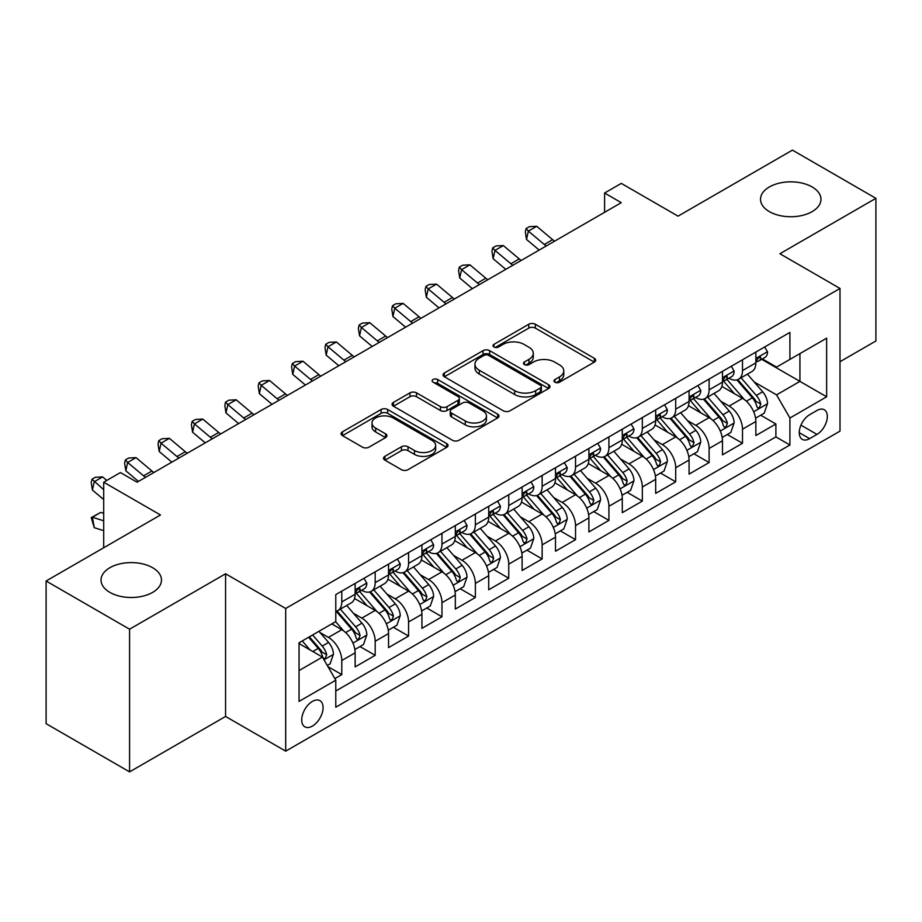 <?xml version="1.0" encoding="UTF-8"?>
<svg xmlns="http://www.w3.org/2000/svg" width="922" height="922" viewBox="0 0 922 922"><rect width="100%" height="100%" fill="white"/><g stroke="black" fill="none" stroke-linecap="round" stroke-linejoin="round"><path stroke-width="1.38" d="M554.929 382.204A3.25 1.879 0 0 0 559.516 382.204L594.344 362.092A4.633 2.674 0 0 0 595.693 360.202A4.633 2.674 0 0 0 594.344 358.312L535.348 324.256A4.633 2.674 0 0 0 528.79 324.256L493.962 344.355A3.25 1.879 0 0 0 493.016 345.681A3.25 1.879 0 0 0 493.962 347.006A3.25 1.879 0 0 0 498.548 347.006L503.055 344.402A14.833 8.563 0 0 1 524.03 344.402L528.951 347.248A14.833 8.563 0 0 1 533.296 353.299A14.833 8.563 0 0 1 528.951 359.35L524.445 361.954A3.25 1.879 0 0 0 523.489 363.28A3.25 1.879 0 0 0 524.445 364.605A3.25 1.879 0 0 0 529.032 364.605L533.538 362A14.833 8.563 0 0 1 554.514 362L559.435 364.847A14.833 8.563 0 0 1 563.78 370.898A14.833 8.563 0 0 1 559.435 376.948L554.929 379.553A3.25 1.879 0 0 0 553.972 380.878A3.25 1.879 0 0 0 554.929 382.204L554.929 379.553M152.626 567.71A30.219 17.449 0 0 0 119.687 563.93A30.219 17.449 0 0 0 101.028 580.042A30.219 17.449 0 0 0 109.879 592.385A30.219 17.449 0 0 0 142.818 596.165A30.219 17.449 0 0 0 161.477 580.042A30.219 17.449 0 0 0 152.626 567.71M812.121 186.947A30.219 17.449 0 0 0 779.182 183.167A30.219 17.449 0 0 0 760.523 199.29A30.219 17.449 0 0 0 769.374 211.622A30.219 17.449 0 0 0 802.313 215.414A30.219 17.449 0 0 0 820.972 199.29A30.219 17.449 0 0 0 812.121 186.947M312.408 726.087A15.109 8.724 120 0 0 322.274 712.764A15.109 8.724 120 0 0 319.957 700.662A15.109 8.724 120 0 0 312.408 701.412A15.109 8.724 120 0 0 302.531 714.723A15.109 8.724 120 0 0 304.848 726.836A15.109 8.724 120 0 0 312.408 726.087M384.9 456.332A4.633 2.674 0 0 0 383.54 458.234A4.633 2.674 0 0 0 384.9 460.124L401.45 469.678A4.633 2.674 0 0 0 408.008 469.678L446.686 447.343A4.633 2.674 0 0 0 448.034 445.453A4.633 2.674 0 0 0 446.686 443.563L387.678 409.506A4.633 2.674 0 0 0 381.132 409.506L342.454 431.83A4.633 2.674 0 0 0 341.094 433.72A4.633 2.674 0 0 0 342.454 435.61L362.45 447.158A4.633 2.674 0 0 0 368.996 447.158L385.557 437.604A4.633 2.674 0 0 0 386.906 435.714A4.633 2.674 0 0 0 385.557 433.813L375.634 428.096A12.401 7.157 0 0 1 372.004 423.037A12.401 7.157 0 0 1 379.657 416.421A12.401 7.157 0 0 1 393.175 417.966L432.015 440.393A12.401 7.157 0 0 1 435.645 445.453A12.401 7.157 0 0 1 427.992 452.068A12.401 7.157 0 0 1 414.474 450.524L408.008 446.778A4.633 2.674 0 0 0 401.45 446.778L384.9 456.332L384.9 460.124M840 361.712L875.9 340.99L875.9 198.322L792.424 150.125L678.05 216.151L621.278 183.386L604.59 193.021L621.278 202.667L137.09 482.206L120.402 472.571L103.702 482.206L103.702 547.749M129.576 629.207L129.576 771.875L225.579 716.452L225.579 573.784L129.576 629.207L46.1 581.01L160.474 514.983L103.702 482.206M225.579 573.784L285.693 608.485L840 288.448L840 431.116L285.693 751.153L285.693 608.485M875.9 198.322L779.897 253.746L840 288.448M503.389 410.832A4.633 2.674 0 0 0 509.935 410.832L548.613 388.496A4.633 2.674 0 0 0 549.973 386.606A4.633 2.674 0 0 0 548.613 384.716L489.617 350.648A4.633 2.674 0 0 0 483.059 350.648L444.381 372.984A4.633 2.674 0 0 0 443.033 374.874A4.633 2.674 0 0 0 444.381 376.764L503.389 410.832M434.377 382.907A3.25 1.879 0 0 1 437.662 383.368L437.662 379.507L497.65 414.139A4.633 2.674 0 0 1 499.009 416.029A4.633 2.674 0 0 1 497.65 417.92L458.972 440.255A4.633 2.674 0 0 1 452.414 440.255L393.417 406.187L393.417 402.407A4.633 2.674 0 0 0 392.057 404.297A4.633 2.674 0 0 0 393.417 406.187M393.417 402.407L409.967 392.853A4.633 2.674 0 0 1 416.525 392.853L440.451 406.66A4.633 2.674 0 0 0 447.009 406.66L457.992 400.321A4.633 2.674 0 0 0 459.352 398.431A4.633 2.674 0 0 0 457.992 396.541L433.075 382.157A3.25 1.879 0 0 1 432.13 380.832A3.25 1.879 0 0 1 434.135 379.103A3.25 1.879 0 0 1 437.662 379.507M129.576 771.875L46.1 723.678L46.1 581.01M334.859 678.615L341.785 674.616L327.932 666.606M320.049 632.561L328.428 637.402A18.889 10.903 60 0 1 341.785 660.532L355.143 652.822L355.143 666.894L375.185 655.335L359.983 646.564M353.437 613.28L361.827 618.12A18.889 10.903 60 0 1 375.185 641.263L388.542 633.552L388.542 647.624L408.573 636.053L393.383 627.283M386.837 593.999L395.215 598.839A18.889 10.903 60 0 1 408.573 621.981L421.93 614.271L421.93 628.343L441.961 616.772L426.771 608.001M420.225 574.729L428.615 579.569A18.889 10.903 60 0 1 441.961 602.7L455.318 594.99L455.318 609.062L475.36 597.491L460.17 588.72M453.612 555.447L462.003 560.288A18.889 10.903 60 0 1 475.36 583.419L488.718 575.708L488.718 589.78L508.748 578.221L493.558 569.439M487.012 536.166L495.391 541.007A18.889 10.903 60 0 1 508.748 564.137L522.106 556.427L522.106 570.499L542.148 558.939L526.946 550.169M520.4 516.885L528.79 521.725A18.889 10.903 60 0 1 542.148 544.867L555.505 537.157L555.505 551.229L575.535 539.658L560.346 530.888M553.799 497.615L562.178 502.455A18.889 10.903 60 0 1 575.535 525.586L588.893 517.876L588.893 531.948L608.923 520.377L593.733 511.606M587.187 478.334L595.566 483.174A18.889 10.903 60 0 1 608.923 506.305L622.281 498.595L622.281 512.667L642.323 501.095L627.121 492.325M620.575 459.052L628.965 463.893A18.889 10.903 60 0 1 642.323 487.023L655.68 479.313L655.68 493.385L675.711 481.826L660.521 473.055M653.975 439.771L662.353 444.611A18.889 10.903 60 0 1 675.711 467.754L689.068 460.032L689.068 474.115L709.11 462.544L693.909 453.774M687.363 420.49L695.753 425.33A18.889 10.903 60 0 1 709.11 448.472L722.468 440.762L722.468 454.834L742.498 443.263L742.498 429.191A18.889 10.903 -120 0 0 729.141 406.06L720.762 401.22M727.308 434.493L742.498 443.263M355.143 652.822A18.889 10.903 -120 0 0 341.785 629.691L331.77 623.906M388.542 633.552A18.889 10.903 -120 0 0 375.185 610.41L354.532 598.493M421.93 614.271A18.889 10.903 -120 0 0 408.573 591.129L387.92 579.212M455.318 594.99A18.889 10.903 -120 0 0 441.961 571.859L421.319 559.931M488.718 575.708A18.889 10.903 -120 0 0 475.36 552.578L454.707 540.649M522.106 556.427A18.889 10.903 -120 0 0 508.748 533.296L488.095 521.368M555.505 537.157A18.889 10.903 -120 0 0 542.148 514.015L521.495 502.098M588.893 517.876A18.889 10.903 -120 0 0 575.535 494.734L554.883 482.817M622.281 498.595A18.889 10.903 -120 0 0 608.923 475.464L588.282 463.536M655.68 479.313A18.889 10.903 -120 0 0 642.323 456.183L621.67 444.254M689.068 460.032A18.889 10.903 -120 0 0 675.711 436.901L655.058 424.984M722.468 440.762A18.889 10.903 -120 0 0 709.11 417.62L688.457 405.703M816.961 410.486L809.62 414.727A14.637 8.448 120 0 0 800.054 427.635A14.637 8.448 120 0 0 802.301 439.368A14.637 8.448 120 0 0 809.62 438.642L816.961 434.4A14.637 8.448 120 0 0 826.527 421.492A14.637 8.448 120 0 0 824.28 409.76A14.637 8.448 120 0 0 816.961 410.486M299.051 670.559L322.423 657.063L335.781 680.206L335.781 707.197L789.912 445.003L789.912 418.012L776.554 394.87L754.15 381.938M335.781 680.206L299.051 701.412L299.051 642.795L335.781 621.589L335.781 594.598L789.912 332.404L789.912 359.396L826.642 338.19L826.642 396.806L789.912 418.012M361.655 590.264L361.827 590.357A18.889 10.903 60 0 0 371.266 591.302L384.624 583.58A18.889 10.903 -120 0 0 388.542 574.936L388.542 564.137M395.042 570.983L395.215 571.087A18.889 10.903 60 0 0 404.666 572.02L418.023 564.31A18.889 10.903 -120 0 0 421.93 555.655L421.93 544.867M428.43 551.702L428.615 551.805A18.889 10.903 60 0 0 438.054 552.739L451.411 545.029A18.889 10.903 -120 0 0 455.318 536.385L455.318 525.586M461.83 532.42L462.003 532.524A18.889 10.903 60 0 0 471.442 533.458L484.799 525.747A18.889 10.903 -120 0 0 488.718 517.104L488.718 506.305M495.218 513.139L495.391 513.243A18.889 10.903 60 0 0 504.841 514.176L518.199 506.466A18.889 10.903 -120 0 0 522.106 497.822L522.106 487.023M528.617 493.869L528.79 493.962A18.889 10.903 60 0 0 538.229 494.907L551.587 487.196A18.889 10.903 -120 0 0 555.505 478.541L555.505 467.742M562.005 474.588L562.178 474.692A18.889 10.903 60 0 0 571.628 475.625L584.986 467.915A18.889 10.903 -120 0 0 588.893 459.26L588.893 448.472M595.393 455.307L595.566 455.41A18.889 10.903 60 0 0 605.016 456.344L618.374 448.634A18.889 10.903 -120 0 0 622.281 439.99L622.281 429.191M628.792 436.025L628.965 436.129A18.889 10.903 60 0 0 638.404 437.063L651.762 429.352A18.889 10.903 -120 0 0 655.68 420.709L655.68 409.91M662.18 416.756L662.353 416.848A18.889 10.903 60 0 0 671.804 417.781L685.161 410.071A18.889 10.903 -120 0 0 689.068 401.427L689.068 390.628M695.568 397.474L695.753 397.578A18.889 10.903 60 0 0 705.192 398.511L718.549 390.801A18.889 10.903 -120 0 0 722.468 382.146L722.468 371.347M335.781 690.993L775.886 436.901L775.886 423.982L755.856 435.553L755.856 421.481A18.889 10.903 -120 0 0 742.498 398.339L721.845 386.422M728.968 378.193L729.141 378.297A18.889 10.903 -120 0 0 738.58 379.23A18.889 10.903 -120 0 0 742.498 370.586L742.498 359.787M738.58 379.23L751.937 371.52A18.889 10.903 -120 0 0 755.856 362.865L755.856 352.077M341.785 591.129L341.785 601.928A18.889 10.903 60 0 1 337.878 610.571A18.889 10.903 60 0 1 335.781 611.344M337.878 610.571L351.236 602.861A18.889 10.903 -120 0 0 355.143 594.217L355.143 583.419M375.185 571.847L375.185 582.646A18.889 10.903 60 0 1 371.266 591.302M408.573 552.578L408.573 563.365A18.889 10.903 60 0 1 404.666 572.02M441.961 533.296L441.961 544.095A18.889 10.903 60 0 1 438.054 552.739M475.36 514.015L475.36 524.814A18.889 10.903 60 0 1 471.442 533.458M508.748 494.734L508.748 505.533A18.889 10.903 60 0 1 504.841 514.176M542.148 475.464L542.148 486.251A18.889 10.903 60 0 1 538.229 494.907M575.535 456.183L575.535 466.981A18.889 10.903 60 0 1 571.628 475.625M608.923 436.901L608.923 447.7A18.889 10.903 60 0 1 605.016 456.344M642.323 417.62L642.323 428.419A18.889 10.903 60 0 1 638.404 437.063M675.711 398.339L675.711 409.138A18.889 10.903 60 0 1 671.804 417.781M709.11 379.069L709.11 389.856A18.889 10.903 60 0 1 705.192 398.511M709.11 448.472L709.11 462.544M675.711 467.754L675.711 481.826M642.323 487.023L642.323 501.095M608.923 506.305L608.923 520.377M575.535 525.586L575.535 539.658M542.148 544.867L542.148 558.939M508.748 564.137L508.748 578.221M475.36 583.419L475.36 597.491M441.961 602.7L441.961 616.772M408.573 621.981L408.573 636.053M375.185 641.263L375.185 655.335M341.785 660.532L341.785 674.616M322.423 657.063L299.051 643.568M776.554 394.87L799.927 381.374L799.927 353.622L826.642 338.19M761.687 359.303L826.642 396.806M762.356 358.912L776.554 367.106L789.912 359.396M225.579 716.452L285.693 751.153M604.59 193.021L604.59 212.302M760.696 415.211L775.886 423.982M775.886 436.901L789.912 445.003M556.22 382.665L559.435 380.809A14.833 8.563 0 0 0 563.78 374.758L563.78 370.898M533.296 353.299L533.296 357.16A14.833 8.563 0 0 1 528.951 363.21L525.736 365.066M594.275 362.139L535.348 328.105A4.633 2.674 0 0 0 528.79 328.105L495.264 347.467M548.555 388.531L489.617 354.509A4.633 2.674 0 0 0 483.059 354.509L444.45 376.798M540.419 387.932A3.25 1.879 0 0 0 541.375 386.606A3.25 1.879 0 0 0 540.419 385.281L488.637 355.385A3.25 1.879 0 0 0 484.05 355.385L479.29 358.128A14.833 8.563 0 0 0 474.945 364.178A14.833 8.563 0 0 0 479.29 370.241L514.695 390.674A14.833 8.563 0 0 0 535.67 390.674L540.419 387.932L540.419 391.781A3.25 1.879 0 0 0 541.375 390.455L541.375 386.606M474.945 364.178L474.945 368.039A14.833 8.563 0 0 0 479.29 374.09L479.29 370.241M540.419 391.781L535.67 394.524A14.833 8.563 0 0 1 514.695 394.524L479.29 374.09M393.475 406.222L409.967 396.702L409.967 392.853M459.352 398.431L459.352 402.292A4.633 2.674 0 0 1 457.992 404.182L447.009 410.521A4.633 2.674 0 0 1 440.451 410.521L416.525 396.702A4.633 2.674 0 0 0 409.967 396.702M437.662 383.368L497.592 417.954M465.287 420.997A12.401 7.157 0 0 0 478.795 422.553A12.401 7.157 0 0 0 486.447 415.937A12.401 7.157 0 0 0 482.817 410.878L469.137 402.972A4.633 2.674 0 0 0 462.579 402.972L451.596 409.31A4.633 2.674 0 0 0 450.236 411.2A4.633 2.674 0 0 0 451.596 413.102L465.287 420.997L465.287 424.858A12.401 7.157 0 0 0 478.795 426.402A12.401 7.157 0 0 0 486.447 419.787L486.447 415.937M450.236 411.2L450.236 415.061A4.633 2.674 0 0 0 451.596 416.951L451.596 413.102M465.287 424.858L451.596 416.951M435.645 445.453L435.645 449.314A12.401 7.157 0 0 1 427.992 455.929A12.401 7.157 0 0 1 414.474 454.373L408.008 450.639A4.633 2.674 0 0 0 401.45 450.639L384.958 460.159M372.004 423.037L372.004 426.886A12.401 7.157 0 0 0 375.634 431.945L375.634 428.096M385.488 437.639L375.634 431.945M446.617 447.389L387.678 413.356A4.633 2.674 0 0 0 381.132 413.356L342.511 435.657M755.579 418.173L764.2 413.194L767.542 403.548A12.516 7.226 -120 0 0 762.667 391.804L747.408 374.136M744.354 399.56L726.916 379.38M734.431 393.682L724.312 381.973A29.988 17.311 -120 0 0 723.378 380.924M736.885 379.91L752.317 397.774A12.516 7.226 60 0 1 756.778 406.395L757.688 407.881L759.382 407.639L760.788 404.078A12.516 7.226 -120 0 0 756.328 395.457L741.069 377.801M737.796 379.61L754.369 398.811A6.373 3.676 60 0 1 755.982 401.312L760.788 404.078M764.707 346.96L767.542 351.881A12.516 7.226 60 0 1 764.949 357.413L758.61 361.078A12.516 7.226 -120 0 0 760.788 358.197L760.523 357.091M756.271 361.666L756.328 361.666A12.516 7.226 -120 0 0 758.61 361.078M759.163 357.263L760.788 358.197C759.993 356.307 758.656 357.079 756.778 360.514A12.516 7.226 60 0 1 755.856 362.288M546.239 245.99A23.615 13.634 60 0 1 544.28 244.48L528.364 231.099L526.508 239.432L539.174 250.069M554.595 241.172A23.615 13.634 60 0 1 552.624 239.662L536.708 226.282L528.364 231.099L526.082 228.598L529.412 226.662L536.708 226.282M526.508 239.432L525.333 231.929L526.082 228.598M722.18 437.454L730.812 432.464L734.143 422.829A12.516 7.226 -120 0 0 729.279 411.074L714.02 393.417M710.966 418.842L693.528 398.65M701.043 412.964L690.912 401.243A29.988 17.311 -120 0 0 689.99 400.206M703.486 399.191L718.918 417.055A12.516 7.226 60 0 1 723.39 425.676L724.3 427.163L725.983 426.921L727.389 423.359A12.516 7.226 -120 0 0 722.929 414.739L707.67 397.071M704.396 398.892L720.981 418.092A6.373 3.676 60 0 1 722.583 420.582L727.389 423.359M688.792 456.724L697.412 451.745L700.755 442.111A12.516 7.226 -120 0 0 695.88 430.355L680.62 412.687M677.566 438.123L660.129 417.931M667.643 432.245L657.524 420.524A29.988 17.311 -120 0 0 656.591 419.487M670.098 418.461L685.53 436.337A12.516 7.226 60 0 1 689.99 444.957L690.901 446.432L692.595 446.202L694.001 442.641A12.516 7.226 -120 0 0 689.541 434.02L674.282 416.352M671.009 418.173L687.593 437.374A6.373 3.676 60 0 1 689.195 439.863L694.001 442.641M655.392 476.006L664.024 471.027L667.367 461.38A12.516 7.226 -120 0 0 662.492 449.636L647.232 431.969M644.178 457.404L626.741 437.212M634.255 451.526L624.136 439.806A29.988 17.311 -120 0 0 623.203 438.757M636.71 437.743L652.142 455.606A12.516 7.226 60 0 1 656.602 464.227L657.513 465.714L659.207 465.483L660.613 461.922A12.516 7.226 -120 0 0 656.141 453.301L640.894 435.633M637.609 437.454L654.194 456.655A6.373 3.676 60 0 1 655.807 459.144L660.613 461.922M622.004 495.287L630.636 490.308L633.967 480.662A12.516 7.226 -120 0 0 629.092 468.918L613.845 451.25M610.779 476.686L593.342 456.494M600.856 470.796L590.737 459.087A29.988 17.311 -120 0 0 589.815 458.038M603.311 457.024L618.743 474.888A12.516 7.226 60 0 1 623.203 483.508L624.113 484.995L625.808 484.753L627.214 481.203A12.516 7.226 -120 0 0 622.753 472.571L607.494 454.915M604.221 456.736L620.806 475.925A6.373 3.676 60 0 1 622.408 478.426L627.214 481.203M731.307 366.241L734.143 371.163A12.516 7.226 60 0 1 731.561 376.695L725.211 380.36A12.516 7.226 -120 0 0 727.389 377.478L727.124 376.372M722.883 380.947L722.929 380.947A12.516 7.226 -120 0 0 725.211 380.36M725.775 376.545L727.389 377.478C726.605 375.588 725.268 376.36 723.39 379.795A12.516 7.226 60 0 1 722.468 381.57M512.851 265.271A23.615 13.634 60 0 1 510.88 263.761L494.976 250.381L493.12 258.702L505.775 269.351M521.195 260.442A23.615 13.634 60 0 1 519.236 258.932L503.32 245.563L494.976 250.381L492.682 247.88L496.024 245.944L503.32 245.563M493.12 258.702L491.945 251.21L492.682 247.88M697.919 385.523L700.755 390.432A12.516 7.226 60 0 1 698.161 395.976L691.823 399.641A12.516 7.226 -120 0 0 694.001 396.76L693.736 395.642M689.483 400.229L689.541 400.229A12.516 7.226 -120 0 0 691.823 399.641M692.387 395.826L694.001 396.76C693.217 394.87 691.88 395.642 689.99 399.065A12.516 7.226 60 0 1 689.068 400.851M479.452 284.541A23.615 13.634 60 0 1 477.492 283.031L461.576 269.662L459.721 277.983L472.387 288.632M487.807 279.723A23.615 13.634 60 0 1 485.836 278.214L469.92 264.833L461.576 269.662L459.294 267.15L462.637 265.225L469.92 264.833M459.721 277.983L458.557 270.48L459.294 267.15M664.532 404.804L667.367 409.714A12.516 7.226 60 0 1 664.774 415.257L658.423 418.922A12.516 7.226 -120 0 0 660.613 416.029L660.348 414.923M656.095 419.498L656.141 419.498A12.516 7.226 -120 0 0 658.423 418.922M658.988 415.096L660.613 416.029C659.818 414.151 658.481 414.923 656.602 418.346A12.516 7.226 60 0 1 655.68 420.132M446.064 303.822A23.615 13.634 60 0 1 444.104 302.312L428.188 288.932L426.333 297.264L438.987 307.902M454.408 299.005A23.615 13.634 60 0 1 452.448 297.495L436.532 284.114L428.188 288.932L425.906 286.431L429.237 284.506L436.532 284.114M426.333 297.264L425.157 289.762L425.906 286.431M631.132 424.085L633.967 428.995A12.516 7.226 60 0 1 631.386 434.527L625.035 438.192A12.516 7.226 -120 0 0 627.214 435.311L626.948 434.204M622.707 438.78L622.753 438.78A12.516 7.226 -120 0 0 625.035 438.192M625.6 434.377L627.214 435.311C626.43 433.432 625.093 434.204 623.203 437.627A12.516 7.226 60 0 1 622.281 439.402M412.676 323.103A23.615 13.634 60 0 1 410.705 321.594L394.789 308.213L392.933 316.546L405.599 327.183M421.02 318.286A23.615 13.634 60 0 1 419.061 316.776L403.145 303.396L394.789 308.213L392.507 305.712L395.849 303.787L403.145 303.396M392.933 316.546L391.769 309.043L392.507 305.712M588.616 514.568L597.237 509.578L600.579 499.943A12.516 7.226 -120 0 0 595.704 488.187L580.445 470.531M577.391 495.955L559.954 475.775M567.468 490.078L557.349 478.368A29.988 17.311 -120 0 0 556.415 477.319M569.923 476.305L585.355 494.169A12.516 7.226 60 0 1 589.815 502.79L590.725 504.276L592.42 504.034L593.826 500.473A12.516 7.226 -120 0 0 589.365 491.852L574.106 474.196M570.833 476.006L587.406 495.206A6.373 3.676 60 0 1 589.02 497.707L593.826 500.473M597.744 443.355L600.579 448.276A12.516 7.226 60 0 1 597.986 453.808L591.647 457.473A12.516 7.226 -120 0 0 593.826 454.592L593.561 453.486M589.308 458.061L589.365 458.061A12.516 7.226 -120 0 0 591.647 457.473M592.212 453.659L593.826 454.592C593.03 452.702 591.705 453.474 589.815 456.909A12.516 7.226 60 0 1 588.893 458.683M379.276 342.385A23.615 13.634 60 0 1 377.317 340.875L361.401 327.494L359.545 335.827L372.211 346.465M387.632 337.567A23.615 13.634 60 0 1 385.661 336.046L369.745 322.677L361.401 327.494L359.119 324.993L362.45 323.057L369.745 322.677M359.545 335.827L358.37 328.324L359.119 324.993M555.217 533.85L563.849 528.859L567.191 519.224A12.516 7.226 -120 0 0 562.316 507.469L547.057 489.813M544.003 515.237L526.566 495.045M534.08 509.359L523.961 497.638A29.988 17.311 -120 0 0 523.028 496.601M536.535 495.587L551.967 513.45A12.516 7.226 60 0 1 556.427 522.071L557.337 523.558L559.02 523.316L560.426 519.754A12.516 7.226 -120 0 0 555.966 511.134L540.707 493.466M537.434 495.287L554.018 514.488A6.373 3.676 60 0 1 555.62 516.977L560.426 519.754M564.345 462.637L567.191 467.558A12.516 7.226 60 0 1 564.598 473.09L558.248 476.755A12.516 7.226 -120 0 0 560.426 473.873L560.161 472.756M555.92 477.342L555.966 477.342A12.516 7.226 -120 0 0 558.248 476.755M558.813 472.94L560.426 473.873C559.642 471.983 558.306 472.756 556.427 476.19A12.516 7.226 60 0 1 555.505 477.965M345.888 361.655A23.615 13.634 60 0 1 343.918 360.145L328.013 346.776L326.158 355.097L338.812 365.746M354.232 356.837A23.615 13.634 60 0 1 352.273 355.327L336.357 341.958L328.013 346.776L325.72 344.263L329.062 342.339L336.357 341.958M326.158 355.097L324.982 347.594L325.72 344.263M521.829 553.119L530.461 548.141L533.792 538.506A12.516 7.226 -120 0 0 528.917 526.75L513.669 509.082M510.604 534.518L493.166 514.326M500.681 528.64L490.562 516.919A29.988 17.311 -120 0 0 489.628 515.882M503.135 514.856L518.567 532.732A12.516 7.226 60 0 1 523.028 541.352L523.938 542.827L525.632 542.597L527.038 539.036A12.516 7.226 -120 0 0 522.578 530.415L507.319 512.747M504.046 514.568L520.63 533.769A6.373 3.676 60 0 1 522.232 536.258L527.038 539.036M530.957 481.918L533.792 486.828A12.516 7.226 60 0 1 531.199 492.371L524.86 496.036A12.516 7.226 -120 0 0 527.038 493.155L526.773 492.037M522.52 496.624L522.578 496.624A12.516 7.226 -120 0 0 524.86 496.036M525.425 492.221L527.038 493.155C526.255 491.265 524.918 492.037 523.028 495.46A12.516 7.226 60 0 1 522.106 497.246M312.5 380.936A23.615 13.634 60 0 1 310.53 379.426L294.614 366.057L292.758 374.378L305.424 385.027M320.844 376.118A23.615 13.634 60 0 1 318.874 374.609L302.969 361.228L294.614 366.057L292.332 363.545L295.674 361.62L302.969 361.228M292.758 374.378L291.594 366.875L292.332 363.545M488.43 572.401L497.062 567.422L500.404 557.775A12.516 7.226 -120 0 0 495.529 546.031L480.27 528.364M477.216 553.799L459.778 533.608M467.293 547.922L457.174 536.201A29.988 17.311 -120 0 0 456.24 535.152M469.747 534.138L485.179 552.001A12.516 7.226 60 0 1 489.64 560.622L490.55 562.109L492.244 561.867L493.65 558.317A12.516 7.226 -120 0 0 489.179 549.696L473.931 532.029M470.658 533.85L487.231 553.05A6.373 3.676 60 0 1 488.844 555.54L493.65 558.317M497.569 501.199L500.404 506.109A12.516 7.226 60 0 1 497.811 511.652L491.472 515.306A12.516 7.226 -120 0 0 493.65 512.425L493.385 511.318M489.133 515.894L489.179 515.894A12.516 7.226 -120 0 0 491.472 515.306M492.025 511.491L493.65 512.425C492.855 510.546 491.518 511.318 489.64 514.741A12.516 7.226 60 0 1 488.718 516.527M279.101 400.217A23.615 13.634 60 0 1 277.142 398.707L261.226 385.327L259.37 393.659L272.025 404.297M287.445 395.4A23.615 13.634 60 0 1 285.486 393.89L269.57 380.509L261.226 385.327L258.944 382.826L262.274 380.901L269.57 380.509M259.37 393.659L258.195 386.157L258.944 382.826M455.042 591.682L463.674 586.703L467.005 577.057A12.516 7.226 -120 0 0 462.141 565.313L446.882 547.645M443.828 573.069L426.39 552.889M433.905 567.191L423.774 555.482A29.988 17.311 -120 0 0 422.852 554.433M436.348 553.419L451.78 571.283A12.516 7.226 60 0 1 456.252 579.903L457.162 581.39L458.845 581.148L460.251 577.587A12.516 7.226 -120 0 0 455.791 568.966L440.532 551.31M437.259 553.131L453.843 572.32A6.373 3.676 60 0 1 455.445 574.821L460.251 577.587M464.169 520.469L467.005 525.39A12.516 7.226 60 0 1 464.423 530.922L458.073 534.587A12.516 7.226 -120 0 0 460.251 531.706L459.986 530.599M455.745 535.175L455.791 535.175A12.516 7.226 -120 0 0 458.073 534.587M458.637 530.772L460.251 531.706C459.467 529.827 458.13 530.588 456.252 534.022A12.516 7.226 60 0 1 455.318 535.797M245.713 419.498A23.615 13.634 60 0 1 243.742 417.989L227.826 404.608L225.971 412.941L238.637 423.578M254.057 414.681A23.615 13.634 60 0 1 252.098 413.171L236.182 399.791L227.826 404.608L225.544 402.107L228.887 400.183L236.182 399.791M225.971 412.941L224.807 405.438L225.544 402.107M421.654 610.963L430.274 605.973L433.617 596.338A12.516 7.226 -120 0 0 428.742 584.583L413.482 566.926M410.428 592.35L392.991 572.17M400.505 586.473L390.386 574.763A29.988 17.311 -120 0 0 389.453 573.715M402.96 572.7L418.392 590.564A12.516 7.226 60 0 1 422.852 599.185L423.763 600.671L425.457 600.429L426.863 596.868A12.516 7.226 -120 0 0 422.403 588.248L407.144 570.591M403.871 572.401L420.455 591.601A6.373 3.676 60 0 1 422.057 594.102L426.863 596.868M430.781 539.75L433.617 544.672A12.516 7.226 60 0 1 431.023 550.203L424.685 553.868A12.516 7.226 -120 0 0 426.863 550.987L426.598 549.881M422.345 554.456L422.403 554.456A12.516 7.226 -120 0 0 424.685 553.868M425.249 550.054L426.863 550.987C426.079 549.097 424.742 549.869 422.852 553.304A12.516 7.226 60 0 1 421.93 555.079M212.314 438.78A23.615 13.634 60 0 1 210.354 437.27L194.438 423.89L192.583 432.222L205.249 442.86M220.669 433.951A23.615 13.634 60 0 1 218.698 432.441L202.782 419.072L194.438 423.89L192.156 421.389L195.499 419.452L202.782 419.072M192.583 432.222L191.407 424.719L192.156 421.389M388.254 630.233L396.886 625.254L400.229 615.619A12.516 7.226 -120 0 0 395.354 603.864L380.095 586.196M377.04 611.632L359.603 591.44M367.117 605.754L356.998 594.033A29.988 17.311 -120 0 0 356.065 592.996M369.572 591.97L385.004 609.845A12.516 7.226 60 0 1 389.464 618.466L390.375 619.941L392.057 619.711L393.464 616.15A12.516 7.226 -120 0 0 389.003 607.529L373.744 589.861M370.471 591.682L387.056 610.883A6.373 3.676 60 0 1 388.669 613.372L393.464 616.15M397.382 559.032L400.229 563.953A12.516 7.226 60 0 1 397.636 569.485L391.285 573.15A12.516 7.226 -120 0 0 393.464 570.269L393.21 569.151M388.957 573.738L389.003 573.738A12.516 7.226 -120 0 0 391.285 573.15M391.85 569.335L393.464 570.269C392.68 568.378 391.343 569.151 389.464 572.574A12.516 7.226 60 0 1 388.542 574.36M178.926 458.05A23.615 13.634 60 0 1 176.966 456.54L161.05 443.171L159.195 451.492L171.849 462.141M187.27 453.232A23.615 13.634 60 0 1 185.31 451.722L169.394 438.353L161.05 443.171L158.757 440.658L162.099 438.734L169.394 438.353M159.195 451.492L158.019 443.989L158.757 440.658M354.866 649.514L363.498 644.536L366.829 634.901A12.516 7.226 -120 0 0 361.954 623.145L346.707 605.477M343.641 630.913L335.654 621.659M333.718 625.035L332.427 623.526M336.173 611.251L351.605 629.127A12.516 7.226 60 0 1 356.065 637.747L356.975 639.223L358.67 638.992L360.076 635.431A12.516 7.226 -120 0 0 355.615 626.81L340.356 609.142M337.083 610.963L353.668 630.164A6.373 3.676 60 0 1 355.27 632.653L360.076 635.431M363.994 578.313L366.829 583.223A12.516 7.226 60 0 1 364.236 588.766L357.897 592.431A12.516 7.226 -120 0 0 360.076 589.55L359.81 588.432M355.569 593.019L355.615 593.007A12.516 7.226 -120 0 0 357.897 592.431M358.462 588.616L360.076 589.55C359.292 587.66 357.955 588.432 356.065 591.855A12.516 7.226 60 0 1 355.143 593.641M145.538 477.331A23.615 13.634 60 0 1 143.567 475.821L127.651 462.452L125.795 470.773L138.461 481.422M153.882 472.513A23.615 13.634 60 0 1 151.923 471.004L136.007 457.623L127.651 462.452L125.369 459.94L128.711 458.015L136.007 457.623M125.795 470.773L124.631 463.27L125.369 459.94M327.264 665.454L330.099 663.817L333.441 654.171A12.516 7.226 -120 0 0 328.566 642.427L318.966 631.305M309.999 649.895L302.266 640.94M300.33 644.317L299.051 642.83M308.605 637.275L318.217 648.397A12.516 7.226 60 0 1 322.677 657.017L323.587 658.504L325.282 658.262L326.688 654.712A12.516 7.226 -120 0 0 322.227 646.092L312.616 634.97M309.389 636.837L320.268 649.445A6.373 3.676 60 0 1 321.882 651.935L326.688 654.712M103.702 530.657L94.263 527.695L91.232 517.588L100.752 512.402L103.702 513.335M100.752 512.402L92.407 517.23L103.702 520.78M91.232 517.588L92.407 517.23L94.263 527.695M106.791 480.42L102.607 476.905L94.263 481.722L92.407 490.055L103.702 499.551M103.702 489.663L91.981 479.221L95.312 477.296L102.607 476.905M92.407 490.055L91.232 482.552L91.981 479.221M328.428 637.402L341.785 629.691M361.827 618.12L375.185 610.41M395.215 598.839L408.573 591.129M428.615 579.569L441.961 571.859M462.003 560.288L475.36 552.578M495.391 541.007L508.748 533.296M528.79 521.725L542.148 514.015M562.178 502.455L575.535 494.734M595.566 483.174L608.923 475.464M628.965 463.893L642.323 456.183M662.353 444.611L675.711 436.901M695.753 425.33L709.11 417.62M729.141 406.06L742.498 398.339M742.498 370.586L755.856 362.865M341.785 601.928L355.143 594.217M375.185 582.646L388.542 574.936M408.573 563.365L421.93 555.655M441.961 544.095L455.318 536.385M475.36 524.814L488.718 517.104M508.748 505.533L522.106 497.822M542.148 486.251L555.505 478.541M575.535 466.981L588.893 459.26M608.923 447.7L622.281 439.99M642.323 428.419L655.68 420.709M675.711 409.138L689.068 401.427M709.11 389.856L722.468 382.146M742.498 429.191L755.856 421.481M800.953 425.146L816.961 434.4M799.27 432.66L809.62 438.642M559.435 380.809L559.435 376.948M524.445 364.605L524.445 361.954M528.951 363.21L528.951 359.35M493.962 347.006L493.962 344.355M528.79 328.105L528.79 324.256M535.348 328.105L535.348 324.256M594.344 362.092L594.344 358.312M444.381 376.764L444.381 372.984M483.059 354.509L483.059 350.648M489.617 354.509L489.617 350.648M548.613 388.496L548.613 384.716M514.695 394.524L514.695 390.674M535.67 394.524L535.67 390.674M416.525 396.702L416.525 392.853M440.451 410.521L440.451 406.66M447.009 410.521L447.009 406.66M457.992 404.182L457.992 400.321M497.65 417.92L497.65 414.139M401.45 450.639L401.45 446.778M408.008 450.639L408.008 446.778M414.474 454.373L414.474 450.524M385.557 437.604L385.557 433.813M342.454 435.61L342.454 431.83M381.132 413.356L381.132 409.506M387.678 413.356L387.678 409.506M446.686 447.343L446.686 443.563M753.666 411.754L767.461 403.79M756.328 395.457L762.667 391.804M746.347 401.22L752.317 397.774M767.461 351.731L755.856 358.439M544.28 244.48L552.624 239.662M720.278 431.035L734.062 423.071M722.929 414.739L729.279 411.074M712.96 420.501L718.918 417.055M686.878 450.316L700.674 442.353M689.541 434.02L695.88 430.355M679.56 439.782L685.53 436.337M653.491 469.586L667.286 461.622M656.141 453.301L662.492 449.636M646.172 459.052L652.142 455.606M620.091 488.867L633.887 480.904M622.753 472.571L629.092 468.918M612.773 478.334L618.743 474.888M734.062 371.013L722.468 377.72M510.88 263.761L519.236 258.932M700.674 390.294L689.068 396.99M477.492 283.031L485.836 278.214M667.286 409.575L655.68 416.271M444.104 302.312L452.448 297.495M633.887 428.857L622.281 435.553M410.705 321.594L419.061 316.776M586.703 508.149L600.499 500.185M589.365 491.852L595.704 488.187M579.385 497.615L585.355 494.169M600.499 448.127L588.893 454.834M377.317 340.875L385.661 336.046M553.315 527.43L567.099 519.466M555.966 511.134L562.316 507.469M545.997 516.896L551.967 513.45M567.099 467.408L555.505 474.104M343.918 360.145L352.273 355.327M519.916 546.711L533.711 538.748M522.578 530.415L528.917 526.75M512.597 536.178L518.567 532.732M533.711 486.689L522.106 493.385M310.53 379.426L318.874 374.609M486.528 565.981L500.323 558.017M489.179 549.696L495.529 546.031M479.21 555.447L485.179 552.001M500.323 505.971L488.718 512.667M277.142 398.707L285.486 393.89M453.128 585.263L466.924 577.299M455.791 568.966L462.141 565.313M445.81 574.729L451.78 571.283M466.924 525.252L455.318 531.948M243.742 417.989L252.098 413.171M419.74 604.544L433.536 596.58M422.403 588.248L428.742 584.583M412.422 594.01L418.392 590.564M433.536 544.522L421.93 551.229M210.354 437.27L218.698 432.441M386.353 623.825L400.148 615.861M389.003 607.529L395.354 603.864M379.034 613.291L385.004 609.845M400.148 563.803L388.542 570.499M176.966 456.54L185.31 451.722M352.953 643.095L366.749 635.143M355.615 626.81L361.954 623.145M345.635 632.573L351.605 629.127M366.749 583.084L355.143 589.78M143.567 475.821L151.923 471.004M324.002 659.818L333.361 654.413M322.227 646.092L328.566 642.427M312.812 651.52L318.217 648.397"/></g></svg>

